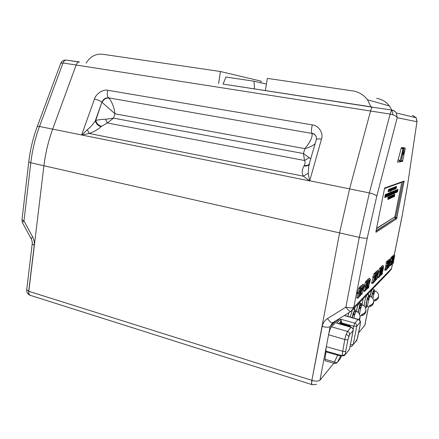<?xml version="1.0" encoding="UTF-8"?>
<svg xmlns="http://www.w3.org/2000/svg" width="439" height="439" viewBox="0 0 439 439"><rect width="100%" height="100%" fill="white"/><g stroke="black" fill="none" stroke-linecap="round" stroke-linejoin="round"><path stroke-width="0.66" d="M394.2 195.657L394.447 194.686M394.063 196.661L394.584 194.23L394.557 196.436L394.562 195.761L393.942 196.639M393.245 195.026L393.827 194.746L393.618 195.196M393.734 195.212L393.152 197.078L393.3 195.333M392.515 195.251L392.856 195.141L392.812 196.206L392.395 197.451L392.834 195.103M393.042 195.146L392.609 197.325L393.02 194.987M392.06 195.465L392.625 195.273L392.417 195.728M391.967 196.535L392.098 195.865M391.818 195.591L392.104 195.47L391.846 197.676L391.851 196.99L391.187 197.923M390.348 198.368L390.079 198.187L389.865 198.582L390.48 196.217L390.073 198.192M384.734 197.243L384.937 197.539L397.547 191.881L384.734 197.243L384.937 197.539M397.668 191.009L397.997 189.407L397.454 190.877M397.191 189.664L397.86 189.489L397.608 189.944M396.807 189.824L397.355 189.697L396.977 191.388L397.262 189.95M396.379 191.903L396.351 191.333M396.296 191.536L396.346 192.128L395.962 192.293L396.06 191.267L395.594 192.392L396.066 190.202L395.994 191.184L396.45 190.219L396.049 192.255L396.422 190.888M396.593 189.895L396.971 189.851L396.741 190.806M396.499 190.049L396.779 189.933M395.94 190.169L396.329 190.12M396.159 190.087L396.444 190.043M394.749 192.809L395.045 190.729L394.672 192.842L394.37 192.973L394.376 192.287L394.233 193.028L393.723 193.248L394.167 191.009L394.057 192.024L394.551 190.85L394.107 193.083L394.776 190.729L394.546 192.836L394.716 190.696L395.111 190.477L394.683 192.798M394.491 190.839L394.776 190.729M391.626 192.979L391.456 194.214L391.884 192.414M391.802 191.865L392.548 191.673L391.851 194M391.133 192.255L391.511 192.068L391.045 194.428L391.478 191.969L391.989 191.903M390.726 192.32L391.138 192.255L390.447 194.609M390.172 192.584L390.523 192.48L390.48 193.572L390.051 194.85L390.331 192.831L390.891 192.353L390.49 194.137L390.792 192.617M390.924 192.106L390.754 191.596M387.149 193.846L387.428 193.862M387.434 193.862L387.083 196.118L387.05 194.9M387.044 195.657L387.203 194.422M386.342 195.959L386.507 195.339M386.836 194.126L387.176 193.851L386.918 196.167L386.913 195.443L386.468 196.359L386.918 193.808M385.914 194.373L386.221 194.247L385.958 196.573L385.958 195.849L385.239 196.837M395.621 186.718L396.06 186.641L395.341 188.929M395.062 188.496L395.248 187.574M395.341 186.784L395.775 186.751L395.523 187.705M395.363 187.596L394.897 189.182L395.517 186.816L395.374 187.59L395.155 187.36M394.886 188.671L395.188 188.523M394.815 187.491L395.177 186.844M394.441 187.634L394.14 189.456L393.646 189.653L394.09 187.393L394.59 187.201L394.441 187.634L394.535 187.299M394.562 187.195L394.864 187.069L394.645 189.253L394.431 188.649L394.145 189.45L394.612 187.03M392.932 189.352L393.267 187.678L392.707 189.242M392.664 189.824L392.263 190.202L392.713 187.914L393.086 187.771L392.675 188.765M392.471 187.881L393.086 187.771M392.241 188.007L392.696 187.925L392.246 190.208L391.418 190.488M391.506 190.504L391.797 189.357L391.198 190.625L391.654 188.32L391.577 189.357L391.945 188.073L392.395 188.04L391.978 189.818L392.285 188.287M391.709 188.21L392.17 188.122M391.303 189.171L391.44 188.342M391.643 188.386L391.95 188.265M390.913 189.127L390.661 190.784L390.32 190.916M390.425 190.938L390.88 188.957L390.287 190.992L390.48 189.11L390.167 191.036L389.761 191.201L390.183 189.39L389.656 191.239L389.206 191.42L389.503 190.252L388.888 191.547L389.349 189.198L389.278 190.252L389.887 188.995L389.42 191.278L389.903 188.989L389.695 190.718L390.436 188.786L389.986 191.053L390.452 188.781L390.419 190.46L390.957 188.589L391.39 188.391L391.176 190.636L390.946 190.016L390.803 190.784L391.39 188.391M376.547 228.357L394.87 216.833L401.745 182.328L384.366 188.622M388.367 191.755L388.833 189.396L389.135 189.308L389.141 189.867L388.696 191.607L388.125 191.706L388.619 189.423M389.415 189.083L389.887 188.995M389.338 189.264L389.656 189.143M389.964 188.874L390.436 188.786M389.656 188.951L390.205 188.935M390.562 189.066L390.71 188.54L391.067 188.605M393.317 189.78L393.13 188.66L393.668 187.453M394.079 187.453L394.59 187.201M385.53 194.455L385.963 194.384L385.519 196.705L385.958 194.203M385.316 196.848L385.607 195.662L385.228 196.886L384.8 196.913L385.288 194.587M385.052 196.963L385.541 194.729L385.272 194.515L385.7 194.493L385.442 195.525M386.21 196.315L386.594 194.126L386.786 194.636L386.128 196.502L386.364 194.148M388.564 193.314L388.213 195.613L388.488 193.687L387.681 195.838L388.158 193.654L387.884 193.5L388.257 193.44L388.054 195.201L388.317 193.264L388.855 193.193L388.581 194.323L388.795 193.061M388.702 193.165L389.003 193.105L388.899 193.434M389.086 192.995L389.508 192.924L389.036 195.19M388.965 193.445L388.378 195.459M389.184 195.223L389.525 192.919L389.464 194.307L389.925 192.754L389.195 195.218L388.614 195.432L389.102 193.259L388.844 193.05L389.256 193.028L389.003 194.038M389.278 192.88L389.684 192.853M389.552 192.825L389.925 192.754M389.711 192.71L390.282 192.606L390.062 193.078M390.189 193.094L389.744 194.954L389.338 194.976L389.612 193.84M391.039 192.512L391.325 192.419M391.006 194.417L390.743 194.005M392.724 191.547L393.289 191.366L393.081 191.827M393.317 191.267L393.624 191.371L393.223 193.462L393.185 192.474L392.867 193.615L393.075 191.311L393.47 191.294L393.207 192.381L393.404 191.174M393.624 192.743L393.772 191.256L393.229 193.451L393.454 191.157L393.975 191.086L393.712 191.558M394.156 190.91L394.551 190.85M394.952 190.74L395.314 190.427M396.005 190.252L395.215 192.556L395.671 191.459L395.566 192.458L396.005 190.252L395.49 190.466L395.122 192.183M388.471 197.555L387.856 199.504L388.35 197.248L387.889 197.66L387.994 197.16L388.564 197.062L388.345 197.534M387.856 199.504L388.01 197.682M388.356 198.757L388.493 198.236M388.817 197.034L389.13 196.738M389.349 196.606L389.766 196.535L389.294 198.768M389.327 198.774L388.729 199.103L388.729 198.401L388.46 199.229L389.135 196.782L388.976 198.856L389.113 196.667L389.519 196.645L389.272 197.638M389.859 196.376L390.48 196.217M389.651 198.066L389.805 197.111M390.617 195.975L390.809 197.1L390.386 198.373L390.836 195.986M391.045 196.024L390.606 198.241L391.023 195.865M391.27 197.94L391.703 196.008L390.929 198.099L391.144 195.772L391.489 195.772L391.281 197.473L391.539 195.602L391.879 195.602L391.451 197.802L392.104 195.47M393.799 194.581L394.002 195.668L393.591 196.908L394.019 194.576M401.745 182.328L384.421 188.463M388.767 190.427L389.025 189.412L388.833 190.427M388.542 191.552L388.806 190.526L388.625 191.563M390.973 189.917L391.253 188.951L390.973 189.917M391.747 190.35L392.175 188.183L391.687 190.334M392.038 190.296L392.45 188.518L391.956 190.268M392.488 188.326L392.252 187.952M392.823 188.792L392.471 189.785M393.618 187.81L393.838 187.458L393.832 188.523L393.371 189.791L393.382 187.766M393.81 187.557L393.388 189.697L393.81 187.557M393.355 189.214L393.607 187.996M393.942 189.533L394.436 187.349L393.86 189.511M394.458 188.55L394.727 187.612L394.458 188.55M395.424 188.946L395.704 187.837L395.133 189.061L395.605 186.976L395.341 186.778M395.72 187.744L395.632 186.668M396.115 186.855L396.324 186.509L396.318 187.557L395.868 188.797L395.967 186.827M396.302 186.608L395.885 188.704L396.302 186.608M395.863 188.194L396.093 187.074M396.68 186.377L396.219 187.985M396.346 188.007L396.395 186.57M385.623 195.564L385.777 194.521M385.815 195.816L386.084 194.823L385.815 195.816M386.485 195.229L386.732 194.159L386.496 195.234M386.775 195.41L387.044 194.428L386.775 195.41M387.308 194.79L387.505 193.868L387.105 194.406M387.291 194.439L387.182 193.703M387.73 193.906L387.445 195.97L387.604 193.879M387.9 193.643L387.461 195.871L387.9 193.643M388.51 195.481L388.559 194.422L388.213 195.602L388.427 193.22L388.855 193.193M387.835 195.712L388.153 193.824L387.928 195.734M388.795 195.3L388.844 194.845M388.959 195.152L389.02 194.878M389.179 194.071L389.097 192.946M389.58 195.026L390.073 192.781L389.854 193.237L389.717 192.694M389.958 192.737L390.282 192.606M390.496 192.578L390.068 194.757L390.496 192.578M391.089 191.816L390.979 192.112L390.984 191.794M390.518 194.62L390.919 192.842L390.276 194.724L390.49 192.375M391.489 192.167L391.061 194.329L391.489 192.167M391.593 193.127L391.396 194.137L391.593 193.127M391.939 194.016L392.367 192.079L391.511 194.142M391.599 194.159L392.203 191.673M391.829 194.06L392.054 192.211L391.731 194.043M392.581 191.898L392.301 193.89L392.461 191.876M392.746 191.651L392.318 193.791L392.746 191.651M393.19 191.848L392.609 193.725L393.092 191.536L392.883 191.98L392.746 191.448M392.982 191.497L393.289 191.366M393.684 191.206L393.975 191.086M393.953 193.149L394.222 192.041L393.86 193.094M394.398 192.194L394.65 191.267L394.398 192.194M395.298 191.64L394.919 192.737L395.259 190.416M395.243 191.552L395.479 190.553L395.254 191.563M395.841 190.405L395.676 191.377L395.841 190.405M396.532 190.91L396.23 191.859M396.549 191.98L396.598 189.867M396.538 191.986L396.587 191.569M396.889 190.839L396.801 191.508M396.9 191.525L396.982 189.714M397.427 189.664L397.141 191.788L397.372 190.164L396.746 191.876M397.575 189.604L397.86 189.489M397.767 189.972L397.514 190.433M397.46 191.442L397.158 191.777L397.586 189.599M397.619 190.455L397.322 191.393M397.547 191.881L384.987 197.292M388.131 197.709L387.994 197.16M388.235 197.21L388.564 197.062M388.038 199.361L388.734 196.99L388.131 199.377M388.52 198.143L388.718 197.084L388.526 198.137M388.756 198.302L389.014 197.336L388.756 198.302M389.146 198.911L389.42 197.769L389.047 198.862M389.442 197.671L389.591 196.672M390.128 196.343L389.525 198.768L389.755 196.354M390.331 196.721L390.062 198.088L390.331 196.721M390.035 197.457L390.276 196.743L390.035 197.457M390.831 196.123L390.403 198.28L390.831 196.123M390.946 197.023L391.187 195.992L390.957 197.029M391.725 196.963L391.978 196.019L391.725 196.963M392.526 195.75L391.945 197.632L392.428 195.448L392.219 195.893L392.082 195.36M392.318 195.41L392.625 195.273M392.834 195.24L392.411 197.358L392.834 195.24M392.943 196.123L393.179 195.114L392.993 196.134M393.152 197.078L393.624 194.916L393.421 195.355L393.289 194.828M393.52 194.878L393.827 194.746M394.024 194.713L393.607 196.815L394.024 194.713M394.474 194.691L394.156 196.617L394.815 194.279M394.304 194.356L394.491 194.729M394.447 195.734L394.688 194.812L394.447 195.734M345.866 353.872L344.225 355.639L342.639 355.809L342.107 355.129L344.78 339.484L346.102 334.491L347.512 331.423C349.043 332.027 349.74 333.108 349.598 334.672L347.973 339.512L345.696 351.233L345.444 353.571L345.866 353.872L349.471 349.34L353.137 330.534L349.598 334.672M334.452 363.382L325.085 360.754L324.926 359.267L326.128 351.173C325.831 350.52 325.892 349.027 326.314 346.684L342.508 351.233C344.116 351.639 345.175 351.639 345.696 351.233M347.973 339.512C347.458 339.896 346.393 339.89 344.78 339.484L328.581 334.754L326.314 346.684M328.581 334.754C329.409 330.847 330.353 328.196 331.407 326.797L339.781 318.335M350.223 327.039L348.522 325.661L340.444 323.296L339.764 324.009M348.401 326.512L345.394 325.008L340.28 323.466M324.926 359.267L334.48 361.939L337.646 355.189L326.117 351.913M358.603 319.663L344.297 315.531M326.128 351.173L342.211 355.689M340.774 355.53L340.45 355.925L337.646 355.189L337.662 354.443M338.206 323.62L336.625 323.164L338.134 323.538M351.315 327.357L336.625 323.164L340.543 319.164L341.558 321.661L341.317 322.72L348.786 324.904L351.184 327.285M360.024 322.478L356.781 326.27C356.918 324.772 356.248 323.741 354.778 323.17L353.763 326.215L340.565 322.676L340.862 321.392L340.543 319.164L354.778 323.17L358.059 319.444C359.503 319.998 360.156 321.013 360.024 322.478L360.364 322.879L360.101 325.112L360.364 322.879M340.565 322.676L340.444 323.296L341.317 322.72M338.645 323.686L340.862 321.392L341.558 321.661M350.042 326.989L348.237 325.979L350.092 327M350.037 326.984L348.681 326.089L349.888 326.945M340.884 355.458L337.503 362.191C336.932 362.729 335.923 362.641 334.48 361.939L334.628 363.432L336.148 363.344L337.503 362.191L340.082 358.987L341.778 355.568M362.071 314.34L361.692 315.482C363.92 314.928 365.308 313.687 365.852 311.761L365.917 310.203M361.692 315.482L361.665 314.439C364.864 313.484 366.241 311.553 365.802 308.655C365.226 306.877 364.063 305.599 362.329 304.825C361.099 306.62 360.178 309.802 359.563 314.357M362.603 304.946L362.329 304.825M365.155 307.218L365.802 308.655M375.071 299.596L374.725 300.666C376.711 300.177 377.957 299.091 378.473 297.406L378.561 296.023M374.725 300.666L374.725 299.678C377.589 298.838 378.841 297.137 378.489 294.58C377.979 292.901 376.898 291.694 375.257 290.964C374.396 292.111 373.616 294.662 372.92 298.619M378.094 293.57L378.489 294.58M359.376 319.888L359.975 318.429L360.035 316.788M356.622 311.416L356.309 311.273C355.513 312.091 354.69 314.368 353.856 318.11M359.075 313.517L359.892 315.197C360.282 316.793 359.914 318.242 358.795 319.532M370.467 296.451L370.231 296.347C369.44 296.599 367.536 303.722 367.63 306.093L368.019 306.823C370.198 306.861 371.866 305.999 373.024 304.232M370.017 305.324L369.66 306.422C371.74 305.912 373.04 304.765 373.567 302.987L373.649 301.538M369.66 306.422L369.654 305.412C372.645 304.529 373.946 302.74 373.562 300.051C373.024 298.333 371.915 297.099 370.231 296.347M373.079 298.888L373.562 300.051M361.099 307.284L359.497 307.327L359.525 308.156L360.831 308.118M359.497 307.327L360.869 305.132M358.273 312.568L359.168 308.392L360.787 308.277M374.209 293.148L372.727 293.197L372.727 293.971L373.962 293.938M372.727 293.197L373.88 291.244M371.729 297.258L372.437 294.157L373.929 294.048M357.994 312.316L359.47 306.427L360.951 303.36C361.368 303.102 361.527 303.744 361.429 305.281M359.892 315.197C359.283 313.38 358.087 312.074 356.309 311.273L357.675 305.95L358.817 303.3C357.79 305.154 356.912 308.03 356.183 311.92M359.514 308.079L359.42 308.37M359.503 306.219C359.81 303.909 359.728 302.784 359.267 302.833L359.546 302.987M371.509 297.082L372.722 292.341L373.99 289.63C374.335 289.422 374.456 289.998 374.352 291.364M369.808 296.896L372.058 289.559C371.246 291.046 370.494 293.493 369.808 296.896M354.997 313.869L353.335 313.912L353.373 314.758L354.717 314.725M353.335 313.912L354.514 311.514L354.822 311.602M352.336 317.677L352.989 315.021L354.663 314.906M369.117 298.641L367.591 298.685L367.597 299.48L368.859 299.447M367.591 298.685L368.82 296.638M367.63 306.126L366.631 305.862C366.071 305.659 366.285 303.601 367.284 299.683L368.82 299.574M352.045 317.595L353.291 312.985L354.882 309.747C355.338 309.473 355.519 310.143 355.414 311.761M350.185 317.068L352.297 310.335L350.185 317.068M353.368 314.681L353.258 314.999M353.137 309.199L353.455 309.363L353.137 309.199L389.415 271.543L391.561 268.438L392.581 263.356M367.141 305.994L366.285 307.476C365.495 306.839 365.928 303.618 367.575 297.812L368.925 294.964C369.292 294.739 369.429 295.343 369.331 296.769M364.145 305.999C364.244 303.601 364.82 300.72 365.868 297.368L366.916 294.898C365.418 298.097 364.496 301.796 364.145 305.999M368.442 293.312L368.085 294.75M332.696 322.753L332.257 324.448M334.134 321.836L333.799 322.901M392.954 262.999L392.938 263.334L393.514 262.758L393.679 261.957L393.234 262.396L394.787 255.399L392.954 262.999M391.813 258.555L391.802 258.895L392.219 258.494L391.363 263.038L390.523 264.821L390.639 265.639L392.493 257.902L391.813 258.555M391.544 257.018L390.962 257.506L390.672 258.961L391.78 258.895M390.326 261.809L389.958 263.921M390.919 258.944L390.293 261.814L391.412 261.748M387.247 262.901L387.242 263.252L387.692 262.818L386.814 267.521L385.919 269.398L386.051 270.226C386.792 268.542 387.149 266.917 387.127 265.354L387.983 262.198L387.247 262.901M387 261.287L386.369 261.814L386.073 263.318L387.22 263.252M385.085 268.311L384.888 270.287L385.919 270.237M385.733 266.259L385.343 268.465M386.342 263.301L385.694 266.264L386.847 266.199M381.579 274.353L381.573 274.71L382.265 274.018L382.44 273.14L381.908 273.673L383.181 269.392L383.604 266.018L381.579 274.353M378.495 277.432L378.489 277.794L379.208 277.075L379.395 276.175L378.835 276.729L380.147 272.339C380.69 270.281 380.827 269.134 380.569 268.904L379.631 271.703L380.35 269.831L380.344 271.017L378.495 277.432M377.227 277.865L378.467 277.794M372.941 282.968L372.941 283.347L373.721 282.568L373.913 281.635L373.309 282.233L374.686 277.646C375.257 275.505 375.4 274.315 375.115 274.084L374.116 277.02L374.884 275.055L374.89 276.274L372.941 282.968M373.243 277.432L371.668 282.738L371.668 283.402L372.914 283.347M367.866 288.033L367.871 288.418L368.711 287.578L368.903 286.618L368.255 287.26L369.704 282.496C370.296 280.274 370.439 279.05 370.126 278.82L369.078 281.876L369.885 279.83L369.907 281.075L367.866 288.033M316.228 136.765C315.405 134.971 313.967 133.862 311.909 133.429L108.559 97.853L311.909 133.429C312.628 135.832 311.355 139.514 308.085 144.48L304.836 148.645L115.002 113.805L102.117 102.408C103.555 99.346 105.777 97.897 108.773 98.056C111.045 100.454 112.861 104.246 114.217 109.421L115.002 113.805L113.492 118.135L107.357 122.975L105.563 119.293L113.492 118.135L303.431 153.557L310.861 158.934M316.256 139.898L316.404 137.347C315.636 134.998 314.11 133.626 311.833 133.231C311.355 132.018 311.35 130.021 311.805 127.239L312.338 124.901C318.648 125.433 323.691 133.171 321.474 139.108L309.649 181.038L303.344 176.176C301.675 173.131 301.884 169.717 303.969 165.931L304.238 165.47C305.27 163.588 305.368 161.936 304.54 160.509L303.431 153.557L304.836 148.645C309.265 147.477 312.716 145.83 315.18 143.701M309.248 157.623L304.54 160.509L107.357 122.975L101.502 126.3C98.605 125.439 96.673 123.513 95.707 120.511L101.897 102.21C103.28 99.104 105.497 97.65 108.559 97.853C107.489 96.668 107.083 94.829 107.346 92.349L107.835 90.286C103.165 89.046 95.905 93.82 94.456 99.06C97.48 99.702 99.96 100.756 101.897 102.21L95.29 120.884L95.707 120.511C98.38 119.737 101.667 119.331 105.563 119.293M332.855 323.85L333.13 322.462M348.835 312.716L347.875 316.409M354.794 307.476L354.284 309.588M363.141 298.816L362.027 305.154M389.371 265.694L390.518 265.644M390.441 262.873L390.639 261.792M389.558 259.037L389.108 260.201M387.653 260.656L387.341 261.474M388.504 259.855L388.109 260.914M379.609 268.344L378.5 271.022M378.769 272.109L377.589 276.049M378.363 272.142L379.598 272.07M377.452 270.419L376.887 271.834M375.158 272.389L374.686 273.837M376.185 271.423L375.696 272.701M364.343 287.062L363.657 291.348L364.957 291.298M365.643 281.525L363.947 287.079L365.253 287.029M362.762 284.231L362.038 285.998M359.936 286.678L359.426 288.116M361.198 285.498L360.578 287.062M402.14 147.548L401.449 147.581L401.142 148.382L397.558 162.172L399.924 161.865L403.046 149.408L403.556 149.37L403.04 149.43M375.993 231.188L375.987 232.286L396.636 218.765L404.171 181.022L384.63 188.029L375.993 231.188M403.6 147.493L403.265 148.113M357.571 293.636L356.874 298.076L358.224 298.032M358.937 287.83L357.137 293.653L358.493 293.603M366.56 280.461L366.088 281.789M367.712 279.38L367.158 280.812M369.122 278.227L368.244 279.687M374.127 273.508L372.843 276.789L372.848 277.448L374.088 277.393M380.564 267.313L380.13 268.646M381.513 266.424L381.063 267.598M382.654 265.474L381.963 266.682M385.859 267.351L386.068 266.243M392.153 256.431L391.862 257.194M392.943 255.69L392.581 256.672M393.893 254.894L393.328 255.91M218.595 83.52L220.466 71.508L102.578 54.233C95.713 53.574 90.209 56.538 86.077 63.117M260.881 82.795L261.15 81.16L220.466 71.508M392.982 114.788C392.499 111.522 391.292 108.576 389.366 105.947C386.133 101.733 381.886 99.192 376.624 98.336M265.321 90.708L267.367 78.383L352.698 90.889C358.795 91.872 363.722 94.829 367.481 99.768L371.021 106.979M309.325 164.356L308.771 166.299L308.2 173.218L309.583 180.742L369.386 192.919L390.117 114.074L76.145 65.027L52.707 129.028C48.394 140.87 45.464 153.134 43.911 165.821L28.809 291.315L311.882 380.361L339.556 232.988L349.62 188.797L370.565 111.012C371.114 108.965 371.652 107.681 372.168 107.16L391.769 110.035M101.502 126.3L101.091 126.673C97.661 129.719 93.677 131.98 89.15 133.461L81.605 135.091L94.456 99.06M372.173 107.154L391.802 110.041C393.75 110.376 395.265 111.363 396.335 112.999C395.193 111.38 393.602 110.43 391.566 110.151L390.117 114.074C394.145 114.892 396.505 116.11 397.196 117.729L376.75 196.238L367.284 237.987L353.823 307.338L391.561 268.438L392.62 263.351M394.244 255.092L402.283 215.072L407.738 183.925L417.001 121.367L416.183 117.745L416.896 121.691L397.196 117.729L396.335 112.999L416.183 117.745L412.369 115.276M372.426 107.05L254.483 88.903L254.049 81.22L266.418 84.074M254.049 81.22L225.926 77.023L223.045 84.068L254.483 88.903M223.122 84.079L372.168 107.16M309.413 180.841L39.488 126.481L63.018 62.986C63.704 61.29 64.654 60.302 65.861 60.017C63.441 60.083 61.734 61.175 60.741 63.298L63.018 62.986L76.145 65.027C76.798 63.353 77.719 62.349 78.91 62.02L78.927 62.02M350.843 311.471L332.795 322.665C331.659 323.274 329.898 321.919 327.499 318.604L345.877 307.119C349.927 308.063 352.572 308.134 353.823 307.338L351.096 311.311C350.048 311.866 348.308 310.466 345.877 307.119L359.294 237.378L369.386 192.919C373.485 193.879 375.938 194.987 376.75 196.238M367.284 237.987C366.088 238.432 363.426 238.229 359.294 237.378L30.796 162.765C32.288 150.242 35.186 138.148 39.488 126.481L37.266 126.514L60.659 63.523M332.553 322.824L330.128 326.583L319.954 380.234L333.843 363.212M311.931 384.745C311.416 384.493 311.399 383.027 311.882 380.361L322.182 326.473C322.874 323.088 324.646 320.465 327.499 318.604M37.211 126.673L37.266 126.514C33.04 137.928 30.203 149.737 28.754 161.947L30.796 162.765L23.964 220.932C22.751 221.942 22.323 222.655 22.674 223.078L31.207 238.8M311.668 384.52L31.147 295.606C29.375 295.398 28.601 293.965 28.809 291.315L26.713 289.718M32.662 236.939C31.438 237.938 30.988 238.624 31.317 239.003C32.151 240.94 32.442 242.591 32.195 243.952L34.237 245.198C34.549 242.284 34.023 239.529 32.662 236.939L23.964 220.932L21.994 219.769M321.474 139.108C318.648 138.664 316.936 138.834 316.338 139.624L308.985 164.696C307.695 165.854 306.027 166.266 303.969 165.931M81.863 135.014L87.372 129.675C90.132 127.54 92.766 124.61 95.29 120.884C96.256 123.886 98.188 125.817 101.091 126.673M308.2 173.218L303.344 176.176L89.15 133.461L87.372 129.675M309.402 164.071L309.248 164.23C307.964 165.388 306.296 165.805 304.238 165.47M309.336 164.307L309.435 163.956M403.035 181.428L402.975 181.828L402.228 181.719M404.121 182.048L402.975 181.828L395.506 218.501L396.631 218.77L395.276 218.424L376.009 231.106M397.015 217.59L394.645 217.212L395.276 218.424L376.069 230.799M403.556 149.37L401.235 161.634L403.842 148.404L403.189 148.448L403.029 148.865L400.116 160.679L398.316 159.801M400.116 160.679L399.748 160.74L399.517 161.953M402.695 160.817L405.252 148.316L403.479 153.392L403.441 154.221L404.774 150.347L402.695 160.817L401.504 160.619M361.116 287.792L359.217 297.077L361.824 288.461L360.688 295.2L362.367 286.601L359.75 294.799L361.116 287.792M358.246 297.631L360.117 288.533L358.625 292.802L359.656 290.399L358.246 297.631L356.847 297.379M362.093 293.801L363.92 284.916L362.482 289.065L363.47 286.738L362.093 293.801L361.001 293.598M367.69 281.531L365.863 290.426L368.326 282.211L367.218 288.686L368.837 280.439L366.373 288.247L367.69 281.531M364.985 290.914L366.779 282.195L365.38 286.255L366.34 283.984L364.985 290.914L363.64 290.667M376.228 273.398L374.494 281.789L376.772 274.095L375.702 280.214L377.244 272.427L374.972 279.736L376.228 273.398M376.849 279.072L378.517 271.033L377.277 274.726L378.116 272.674L376.849 279.072L375.96 278.908M381.595 268.284L379.927 276.356L382.084 268.986L381.047 274.885L382.534 267.389L380.383 274.386L381.595 268.284M388.636 261.578L387.044 269.233L389.058 262.281L388.054 267.889L389.481 260.777L387.478 267.367L388.636 261.578M389.009 266.939L390.54 259.597L389.448 262.923L390.178 261.09L389.009 266.939L388.274 266.808M393.103 257.325L391.561 264.712L393.487 258.028L392.504 263.449L393.887 256.574L391.978 262.912L393.103 257.325M346.102 334.491C347.672 335.017 348.561 335.698 348.758 336.521M342.107 355.129C343.715 355.436 344.824 354.915 345.444 353.571M355.294 342.014C356.419 341.07 357.044 340.082 357.181 339.062L355.239 342.085M349.164 326.731L348.237 325.979L348.786 324.904M360.101 325.112L357.242 338.793M353.165 329.277L353.763 326.215L356.781 326.27L353.181 344.675L356.479 340.521M331.407 326.797L347.512 331.423L351.096 327.357C352.594 327.944 353.274 329.003 353.137 330.534L353.197 330.386C353.335 328.844 352.649 327.818 351.129 327.307M357.955 336.022L360.139 325.041M350.404 344.719L353.181 344.675L351.606 346.376L350.185 346.426M339.468 359.744L340.126 358.893M353.186 330.452L349.532 349.181L348.182 350.964M345.394 325.008L345.279 325.606M392.921 263.334L392.521 263.356M392.504 257.561L391.506 256.996M390.49 265.057L389.503 265.046M386.968 261.254L387.994 261.842L386.957 261.265M385.886 269.639L384.696 269.623M381.551 274.71L381.074 274.732M367.838 288.418L367.262 288.445M358.603 332.861L364.825 325.233L368.458 306.828M336.038 320.657L330.128 326.583C328.778 327.467 326.128 327.428 322.182 326.473M78.91 62.02L65.861 60.017L79.574 61.992M107.835 90.286L312.338 124.901M34.237 245.198L28.694 291.276C28.497 293.559 29.067 294.964 30.406 295.496M416.984 121.471L407.738 183.925M407.826 183.672L402.283 215.072M319.954 380.234C318.571 381.376 315.937 381.431 312.052 380.41C311.509 383.56 311.569 384.992 312.233 384.696L316.519 384.361M368.513 306.828L364.93 324.992L362.175 328.487M32.206 243.875L26.702 289.817C26.549 292.27 27.586 294.064 29.808 295.195M376.486 228.664L394.694 216.943M401.603 182.3L401.674 181.916M401.241 161.069L400.209 160.899M403.842 148.404L402.119 147.537M401.449 147.581L403.189 148.448L401.465 147.57M403.029 148.865L401.142 148.382M399.759 160.74L398.019 159.851L399.748 160.74M405.164 148.492L403.375 147.795M403.479 153.392L402.975 153.2M360.896 288L359.497 287.748M359.201 296.682L358.636 296.577M360.468 295.42L359.788 295.293M362.224 286.502L360.891 286.019M360.002 288.763L358.674 288.204M358.625 292.802L357.291 292.242M363.81 285.141L362.515 284.598M362.482 289.065L361.928 288.835M367.487 281.723L366.148 281.476M365.857 290.042L365.336 289.949M367.015 288.884L366.389 288.769M368.711 280.334L367.432 279.873M366.669 282.414L365.402 281.882M365.38 286.255L364.101 285.723M369.078 281.876L368.573 281.783M369.66 282.068L369.221 281.904M367.942 287.726L367.443 287.54M368.892 286.623L368.519 286.404L368.903 286.618M376.047 273.568L374.785 273.338M374.494 281.421L373.6 281.256M375.526 280.389L374.966 280.291M377.134 272.323L375.932 271.889M374.116 277.02L372.843 276.789M374.654 277.234L374.242 277.08M373.013 282.672L371.795 282.217M373.902 281.64L373.551 281.432L373.913 281.635M378.423 271.225L377.249 270.742M377.277 274.726L376.827 274.54M381.431 268.443L380.212 268.224M379.927 275.999L379.098 275.851M380.882 275.05L380.361 274.957M382.435 267.28L381.277 266.863M379.631 271.703L378.489 271.5M380.119 271.939L379.735 271.796M378.561 277.146L377.452 276.729M379.384 276.18L379.055 275.994L379.395 276.175M382.693 268.75L382.281 268.673M383.154 268.992L382.792 268.855M381.65 274.073L381.239 273.92M382.435 273.146L382.117 272.965M388.488 261.721L387.456 261.534M387.055 268.887L386.616 268.811M387.906 268.037L387.439 267.955M389.393 260.667L388.296 260.272M386.924 265.628L385.804 265.249M387.412 262.401L386.369 261.814M390.458 259.767L389.388 259.328M389.448 262.923L389.08 262.769M392.96 257.457L392.043 257.292M391.572 264.377L391.165 264.305M392.367 263.587L391.928 263.504M393.805 256.469L392.746 256.091M391.489 261.194L390.408 260.832M391.967 258.072L390.962 257.506M393.986 257.863L393.64 257.803M394.354 258.137L394.046 258.022M393.015 262.747L392.669 262.621M357.236 338.892L357.999 335.945M360.457 322.237C360.419 320.755 359.656 319.784 358.169 319.34L344.45 315.438M351.145 327.307L337.959 323.483M360.024 315.866C362.274 315.904 364.008 315.015 365.226 313.199M373.682 301.077C375.564 300.934 376.997 300.089 377.974 298.542M361.879 305.401L360.595 305.061M374.868 291.491L373.666 291.189M360.951 303.36L359.206 302.899M373.99 289.63L372.382 289.219M355.837 311.871L354.514 311.514M369.819 296.896L368.59 296.577M354.882 309.747L353.093 309.27M365.972 307.393L365.122 307.168M368.925 294.964L367.262 294.536M392.51 257.556L391.511 256.991M394.277 255.114L402.333 215.022M391.209 269.513L391.615 268.355M22.559 222.869L21.983 219.84L28.754 161.947M401.197 161.64L399.978 161.766M402.651 161.376L401.29 161.525M405.252 148.316L403.545 147.466M403.326 154.396L402.728 154.462M361.11 287.38L359.881 286.645M359.173 297.077L358.531 297.099M360.441 295.815L359.623 295.842M362.367 286.19L361.143 285.465M360.117 288.533L358.882 287.797M362.065 294.19L360.874 294.234M363.92 284.916L362.713 284.198M362.351 289.85L361.725 289.872M367.69 281.13L366.51 280.433M365.83 290.426L365.237 290.448M366.988 289.268L366.236 289.296M368.842 280.038L367.668 279.352M366.779 282.195L365.594 281.498M370.126 278.82L368.963 278.139M369.051 282.261L368.475 282.288M376.234 273.014L375.115 272.367M374.467 281.789L373.935 281.811M375.499 280.762L374.818 280.79M377.255 272.048L376.141 271.401M375.115 274.084L373.99 273.431M376.821 279.434L375.85 279.478M378.517 271.033L377.419 270.391M377.156 275.44L376.646 275.467M381.606 267.911L380.531 267.291M379.9 276.356L379.411 276.378M380.849 275.407L380.223 275.434M382.55 267.016L381.475 266.402M380.569 268.904L379.483 268.273M383.604 266.018L382.539 265.408M382.665 269.107L382.188 269.134M382.44 273.14L382.122 272.959M388.647 261.221L387.626 260.64M387.022 269.233L386.479 269.261M387.878 268.383L387.308 268.41M389.492 260.42L388.477 259.839M386.09 268.893L385.052 268.295M388.976 267.28L388.169 267.324M390.54 259.597L389.53 259.021M389.338 263.581L388.91 263.603M393.119 256.98L392.126 256.42M391.544 264.717L391.034 264.739M392.34 263.921L391.807 263.949M393.904 256.233L392.916 255.674M390.683 264.338L389.75 263.806M394.787 255.399L393.805 254.845M393.953 258.203L393.553 258.225M389.366 105.947L367.481 99.768"/></g></svg>
